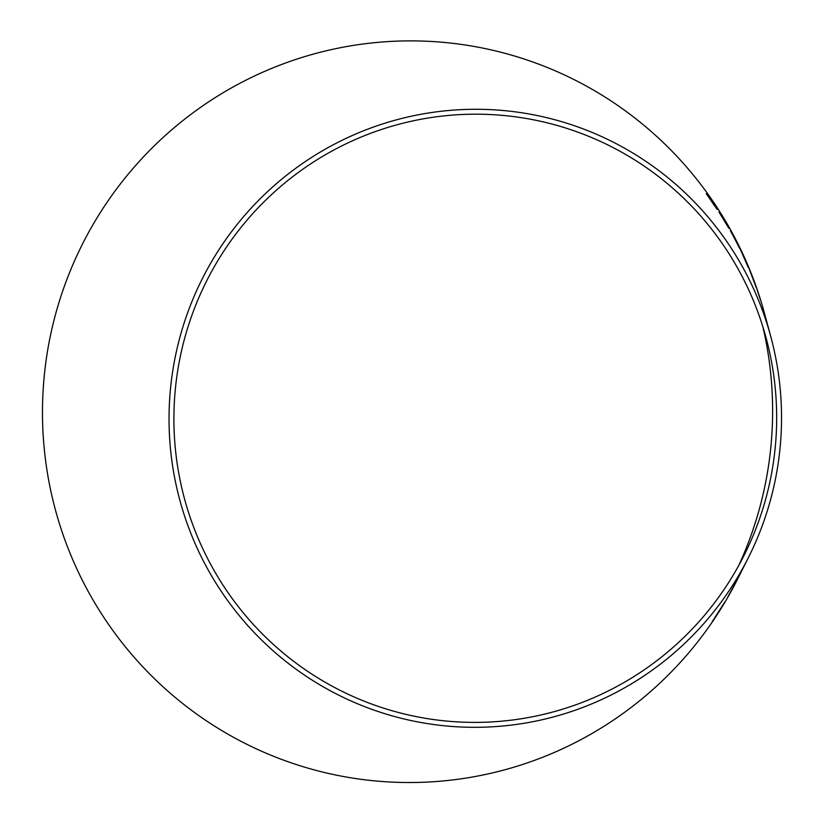 <?xml version="1.0" encoding="UTF-8"?>
<svg xmlns="http://www.w3.org/2000/svg" width="823" height="823" viewBox="0 0 823 823"><rect width="100%" height="100%" fill="white"/><g stroke="black" fill="none" stroke-linecap="round" stroke-linejoin="round"><path stroke-width="1.23" d="M762.839 326.669A365.947 362.604 -84.2 0 1 738.715 565.555M738.879 576.522L728.581 595.564L737.634 579.001A370.854 367.459 -84.2 0 1 326.937 773.085A370.854 367.459 -84.2 0 1 42.508 417.6A370.854 367.459 -84.2 0 1 358.53 44.627A370.854 367.459 -84.2 0 1 764.464 313.285L770.698 336.278A309.047 306.218 -84.2 0 1 748.344 557.716A309.047 306.218 -84.2 0 1 406.089 719.446A309.047 306.218 -84.2 0 1 169.065 423.217A309.047 306.218 -84.2 0 1 432.414 112.401A309.047 306.218 -84.2 0 1 770.698 336.278M717.121 209.361L706.299 193.724L715.197 205.863M728.869 228.249L719.035 212.159L728.869 228.249M732.429 234.442L739.867 248.731L732.429 234.442M748.405 267.691L740.433 249.595L748.405 267.691M749.208 269.018L756.43 287.988L749.208 269.018M756.944 289.295L760.462 299.85L756.944 289.295M721.843 606.952L712.44 621.344L721.802 606.921M173.931 423.135A304.14 301.362 -84.2 0 1 433.104 117.257A304.14 301.362 -84.2 0 1 766.007 337.584A304.14 301.362 -84.2 0 1 744.002 555.504A304.14 301.362 -84.2 0 1 407.19 714.662A304.14 301.362 -84.2 0 1 173.931 423.135M723.376 604.257L724.528 602.415M712.399 621.324L714.601 618.176M714.57 618.145L723.407 604.277L715.187 616.972M727.871 596.881L730.155 592.899M765.184 315.919L762.448 306.413M765.318 316.413L762.468 306.495M752.273 276.898L753.004 278.606M753.775 280.777L753.312 279.511M748.364 267.712L747.942 266.035M747.901 266.055L746.502 262.815M738.272 245.624L739.784 248.464M735.999 241.108L734.034 237.302M733.993 237.322L733.849 236.736M733.807 236.767L732.11 233.639M732.295 234.195L730.392 230.779M734.126 237.569L738.313 245.604M728.828 228.269L727.11 224.823M727.069 224.844L723.654 218.949M723.612 218.969L719.004 212.18M727.018 225.286L720.969 215.256M715.156 205.884L711.401 200.195M711.36 200.226L706.257 193.755M715.043 206.192L708.387 196.512L715.053 206.357M714.271 205.452L708.418 196.697M715.074 206.162L714.313 205.431M748.344 557.716L738.92 576.45"/></g></svg>
